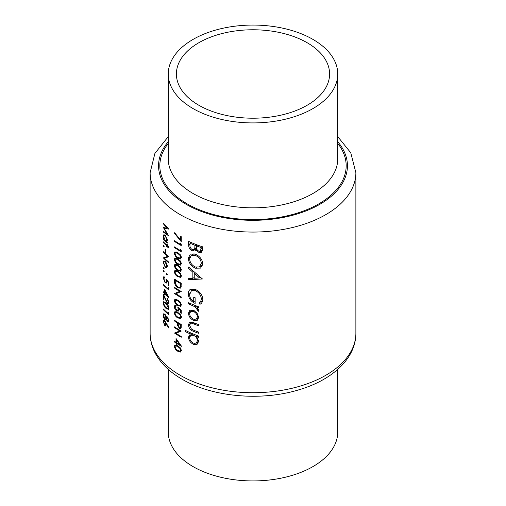 <?xml version="1.0" encoding="UTF-8"?>
<svg xmlns="http://www.w3.org/2000/svg" width="506" height="506" viewBox="0 0 506 506"><rect width="100%" height="100%" fill="white"/><g stroke="black" fill="none" stroke-linecap="round" stroke-linejoin="round"><path stroke-width="0.76" d="M180.256 351.189L177.815 350.544L176.145 349.184L175.032 346.724L175.462 345.788L177.815 346.528L180.256 348.754L180.718 350.241L180.256 351.189L181.439 350.513M181.167 324.409L180.541 324.776L180.174 327.679M180.256 327.622L179.39 327.603L178.232 324.814L178.245 323.416A102.876 59.392 0 0 0 180.256 324.612A102.876 59.392 0 0 0 180.541 324.776M180.256 317.825L177.815 317.18L176.145 315.82L175.032 313.359L175.462 312.423L177.815 313.163L180.256 315.383L180.718 316.876L180.256 317.825L181.439 317.148M180.256 305.466L177.815 304.821L176.145 303.461L175.032 301L175.462 300.064L177.815 300.804L180.256 303.031L180.718 304.517L180.256 305.466L181.439 304.789M180.256 258.098L177.815 257.453L176.145 256.093L175.032 253.632L175.462 252.69L177.815 253.436L180.256 255.656L180.718 257.149L180.256 258.098L181.439 257.415M180.256 264.277L177.815 263.632L176.145 262.272L175.032 259.812L175.462 258.87L177.815 259.616L180.256 261.836L180.718 263.329L180.256 264.277L181.439 263.594M180.256 270.457L177.815 269.812L176.145 268.446L175.032 265.992L175.462 265.049L177.815 265.795L180.256 268.016L180.718 269.502L180.256 270.457L181.439 269.774M180.256 276.637L177.815 275.985L176.145 274.625L175.032 272.171L175.462 271.229L177.815 271.969L180.256 274.195L180.718 275.681L180.256 276.637L181.439 275.953M180.256 286.731L179.719 287.37L177.732 287.06L175.361 283.607L175.196 280.28A102.876 59.392 0 0 0 180.256 283.417A102.876 59.392 0 0 0 180.541 283.581L180.256 286.731M168.258 369.38L168.258 432.01A84.742 48.924 0 0 0 193.077 466.608A84.742 48.924 0 0 0 285.428 477.209A84.742 48.924 0 0 0 337.742 432.01L337.742 369.38M307.161 42.725A76.596 44.218 0 0 0 223.69 33.137A76.596 44.218 0 0 0 176.404 73.99A76.596 44.218 0 0 0 198.839 105.261A76.596 44.218 0 0 0 282.31 114.843A76.596 44.218 0 0 0 329.596 73.99A76.596 44.218 0 0 0 307.161 42.725M193.077 108.588A84.742 48.924 0 0 0 285.428 119.195A84.742 48.924 0 0 0 337.742 73.99A84.742 48.924 0 0 0 312.923 39.392A84.742 48.924 0 0 0 220.572 28.791A84.742 48.924 0 0 0 168.258 73.99A84.742 48.924 0 0 0 193.077 108.588M198.535 324.555A102.876 59.392 180 0 1 193.678 322.695L189.586 322.132L188.479 324.801C188.719 328.033 190.427 330.235 193.589 331.392A102.876 59.392 0 0 0 198.535 333.29L198.535 332.088A102.876 59.392 180 0 1 193.817 330.285L191.432 329.09L189.636 325.345L190.509 323.353L191.527 323.182L193.817 323.948A102.876 59.392 0 0 0 198.535 325.756L198.535 324.555M198.535 306.744A102.876 59.392 180 0 1 188.643 302.689L188.643 303.891A102.876 59.392 0 0 0 191.856 305.32L195.253 306.921L198.358 311.304L198.719 310.387L197.011 307.382A102.876 59.392 0 0 0 198.535 307.939L198.535 306.744M202.444 278.97L188.643 267.067L188.643 268.376L192.856 272.26L192.856 278.313L188.643 278.439L188.643 279.742L202.444 278.97M202.444 246.77A102.876 59.392 180 0 1 188.643 241.381L188.643 244.993C188.687 247.567 189.927 249.54 192.362 250.9L194.88 250.951L195.847 249.736L198.839 252.393L201.363 252.317L202.444 249.376L202.444 246.77M202.824 263.765C202.255 259.344 199.731 256.131 195.24 254.126L190.307 254.088L188.314 258.205C188.649 262.722 190.983 266.055 195.303 268.193L200.578 268.098L202.824 263.765M190.768 289.185C189.086 289.97 188.27 291.526 188.314 293.866C188.555 298.274 190.825 301.45 195.126 303.404L195.126 297.749A102.876 59.392 180 0 1 193.722 297.193L193.722 301.646C191.034 299.837 189.674 297.477 189.636 294.581L191.458 290.684L195.36 290.653C198.966 292.398 200.952 295.099 201.312 298.755C201.205 300.678 200.401 302.076 198.902 302.936L199.952 304.334C201.799 303.328 202.754 301.652 202.824 299.293C202.375 294.796 199.87 291.513 195.303 289.432L190.307 289.419M191.54 333.271L190.357 333.954L188.479 337.085C188.732 340.348 190.401 342.777 193.488 344.365L197.1 344.327L198.719 341.24L196.625 336.522A102.876 59.392 0 0 0 198.535 337.23L198.535 336.028A102.876 59.392 180 0 1 185.253 330.342L185.253 331.538A102.876 59.392 0 0 0 190.357 333.954L189.902 334.181M197.378 320.222L198.719 317.344L197.005 312.999L193.431 310.26L189.826 310.235L188.479 313.157C188.706 316.383 190.364 318.786 193.431 320.368L197.226 320.311M180.541 240.034L174.646 232.741L174.374 233.177L181.256 241.666L181.256 236.719A102.876 59.392 180 0 1 180.541 236.315L180.541 240.034L181.256 239.623M180.541 244.449A102.876 59.392 180 0 1 180.256 244.284A102.876 59.392 180 0 1 174.538 240.704L174.538 241.425A102.876 59.392 0 0 0 180.256 245.005A102.876 59.392 0 0 0 181.256 245.581L181.256 244.094L180.541 243.215L180.541 244.449L181.224 244.05M180.541 250.628A102.876 59.392 180 0 1 180.256 250.464A102.876 59.392 180 0 1 174.538 246.884L174.538 247.605A102.876 59.392 0 0 0 180.256 251.185A102.876 59.392 0 0 0 181.256 251.754L181.256 250.274L180.541 249.395L180.541 250.628L181.224 250.23M180.256 259.053L181.439 257.529L180.256 254.701L177.815 252.715L174.924 251.868L174.374 253.164C174.779 255.505 175.924 257.174 177.815 258.174L180.825 258.889M180.256 265.226L181.439 263.708L180.256 260.881L177.815 258.889L174.924 258.047L174.374 259.344C174.779 261.684 175.924 263.354 177.815 264.347L180.825 265.062M180.256 271.406L181.439 269.888L180.256 267.06L177.815 265.068L174.924 264.227L174.374 265.524C174.779 267.864 175.924 269.534 177.815 270.527L180.825 271.241M180.256 277.585L181.439 276.067L180.256 273.24L177.815 271.248L174.924 270.4L174.374 271.703C174.779 274.043 175.924 275.713 177.815 276.706L180.825 277.421M180.256 288.211L181.003 287.294L181.256 283.271A102.876 59.392 180 0 1 180.256 282.696A102.876 59.392 180 0 1 174.538 279.116L174.538 281.602C174.545 284.214 175.607 286.276 177.732 287.781L180.288 288.192M181.256 291.507A102.876 59.392 180 0 1 180.256 290.937A102.876 59.392 180 0 1 174.538 287.351L174.538 288.072A102.876 59.392 0 0 0 179.756 291.367L174.538 293.531A102.876 59.392 0 0 0 180.256 297.117A102.876 59.392 0 0 0 181.256 297.686L181.256 296.965A102.876 59.392 180 0 1 180.256 296.396A102.876 59.392 180 0 1 175.917 293.727L181.256 291.507M180.256 306.421L181.439 304.903L180.256 302.069L177.815 300.083L174.924 299.236L174.374 300.532C174.779 302.879 175.924 304.549 177.815 305.542L180.825 306.256M181.256 310.045L177.815 307.193L178.163 309.172L177.707 310.355L176.689 310.191L175.032 307.066L175.462 306.029L176.196 306.067L176.196 305.346L174.924 305.245L174.374 306.579C174.469 308.401 175.234 309.836 176.664 310.893L178.264 311.146L178.858 309.723L178.726 308.698L180.541 310.197L180.541 312.929A102.876 59.392 0 0 0 181.256 313.34L181.256 310.045M180.256 318.78L181.439 317.256L180.256 314.428L177.815 312.442L174.924 311.595L174.374 312.891C174.779 315.238 175.924 316.908 177.815 317.901L180.825 318.616M180.256 328.615L181.154 327.806L181.256 324.46A102.876 59.392 180 0 1 180.256 323.891A102.876 59.392 180 0 1 174.538 320.304L174.538 321.025A102.876 59.392 0 0 0 177.555 322.992L177.669 325.681L179.39 328.324L180.705 328.489M181.256 331.05A102.876 59.392 180 0 1 180.256 330.481A102.876 59.392 180 0 1 174.538 326.895L174.538 327.616A102.876 59.392 0 0 0 179.756 330.911L174.538 333.075A102.876 59.392 0 0 0 180.256 336.661A102.876 59.392 0 0 0 181.256 337.23L181.256 336.509A102.876 59.392 180 0 1 180.256 335.94A102.876 59.392 180 0 1 175.917 333.271L181.256 331.05M181.439 346.142L176.031 338.495L176.031 342.309A102.876 59.392 180 0 1 174.538 341.316L174.538 342.037A102.876 59.392 0 0 0 176.031 343.03L176.031 343.953A102.876 59.392 0 0 0 176.708 344.39L176.708 343.46A102.876 59.392 0 0 0 180.256 345.617A102.876 59.392 0 0 0 181.439 346.294L181.439 346.142M180.256 352.144L181.439 350.626L180.256 347.793L177.815 345.807L174.924 344.959L174.374 346.256C174.779 348.602 175.924 350.272 177.815 351.265L180.825 351.98M166.986 241.476L166.506 241.754L167.322 240.097L165.279 235.17L163.887 234.708L163.324 236.308L164.026 239.414A102.876 59.392 180 0 1 163.387 238.769L163.387 239.49A102.876 59.392 0 0 0 167.246 243.133L167.246 242.412A102.876 59.392 180 0 1 166.506 241.754L166.778 241.659M164.165 246.403L163.742 245.309L163.324 245.555L163.742 246.65L164.165 246.403M163.742 245.309L163.324 245.555L163.742 245.309M163.387 251.748L163.387 252.469A102.876 59.392 0 0 0 167.549 256.371L163.387 257.927A102.876 59.392 0 0 0 168.77 262.854L168.77 262.133A102.876 59.392 180 0 1 164.475 258.288L168.77 256.675A102.876 59.392 180 0 1 163.387 251.748M164.165 268.648L163.742 267.554L163.324 267.794L163.742 268.895L164.165 268.648M163.742 267.554L163.324 267.794L163.742 267.554M168.77 285.612L168.77 282.316L165.987 279.078L166.265 281.102L165.905 282.228L165.089 281.95L163.773 278.629L164.697 277.762L164.697 277.041L163.691 276.795L163.261 278.06L165.064 282.652L166.347 283.088L166.721 280.691L168.182 282.392L168.182 285.125A102.876 59.392 0 0 0 168.77 285.612M164.697 277.307L164.115 277.642L164.697 277.762M168.915 297.427L164.564 289.173L164.564 292.98A102.876 59.392 180 0 1 163.387 291.804L163.387 292.525A102.876 59.392 0 0 0 164.564 293.701L164.564 294.625A102.876 59.392 0 0 0 165.101 295.143L165.101 294.214A102.876 59.392 0 0 0 168.915 297.572L168.915 297.427M165.987 302.866L163.691 301.677L163.261 302.904C163.583 305.333 164.494 307.142 165.987 308.325L168.416 309.375L168.915 308.084C168.498 305.719 167.518 303.979 165.987 302.866M166.297 319.412L167.448 321.569L168.435 321.803L168.915 320.526L167.461 316.946L166.297 317.091L164.836 314.15L163.691 313.79L163.261 315.295L163.811 317.989L164.88 319.647L165.867 319.95L166.632 319.216M166.607 316.724L166.297 317.091L166.999 316.686M168.915 327.648L164.817 320.715L163.697 320.323L163.261 321.601L164.823 325.668L165.936 326.028L166.354 323.878L168.606 327.945L168.915 327.648M168.77 313.163L168.182 312.208L168.182 313.442A102.876 59.392 180 0 1 163.387 309.002L163.387 309.723A102.876 59.392 0 0 0 168.77 314.65L168.77 313.163M167.037 298.66L168.327 301.627L167.967 302.594L167.189 302.398L163.387 294.176L163.387 299.634A102.876 59.392 0 0 0 163.906 300.159L163.906 296.421L167.233 303.157L168.447 303.467L168.915 302.152L167.037 297.939L167.037 298.66L167.48 298.401M168.77 288.452L168.182 287.49L168.182 288.73A102.876 59.392 180 0 1 163.387 284.29L163.387 285.011A102.876 59.392 0 0 0 168.77 289.938L168.77 288.452M164.165 271.633L163.742 270.539L163.324 270.786L163.742 271.88L164.165 271.633M163.742 270.539L163.324 270.786L163.742 270.539M167.322 274.549L166.86 273.48L166.404 273.74L166.86 274.821L167.322 274.549M166.86 273.48L166.404 273.74L166.86 273.48M166.771 267.895L167.322 266.314L166.651 263.493L165.26 261.412L163.849 260.957L163.324 262.551L165.26 267.484L166.74 267.914M165.645 249.515A102.876 59.392 180 0 1 165.101 249.009L165.101 252.096A102.876 59.392 0 0 0 165.645 252.608L165.645 249.515M168.915 246.909A102.876 59.392 180 0 1 167.246 245.499L167.246 244.474A102.876 59.392 180 0 1 166.752 244.037L166.752 245.068A102.876 59.392 180 0 1 163.387 241.862L163.387 242.583A102.876 59.392 0 0 0 166.752 245.79L166.752 246.814A102.876 59.392 0 0 0 167.246 247.251L167.246 246.22A102.876 59.392 0 0 0 168.915 247.63L168.915 246.909M163.387 223.121L163.387 223.842L167.195 228.206L163.387 227.523L167.189 234.17L163.387 231.356L163.387 232.077L168.77 235.935L164.298 228.516L168.77 229.104L163.387 223.121M202.394 250.337L198.839 252.393M196.764 249.205L195.847 249.736M196.53 248.497L192.362 250.9M189.971 244.227L188.643 244.993M200.939 247.466L200.939 249.097L200.186 251.172L198.814 251.185C196.942 250.072 196.126 248.554 196.366 246.631L196.366 245.827A102.876 59.392 0 0 0 200.939 247.466L202.255 246.707M202.444 248.225L200.939 249.097M197.625 245.1L196.366 245.827M194.949 245.277L194.785 248.503L193.975 249.698L192.362 249.705C190.534 248.452 189.737 246.852 189.971 244.891L189.971 243.184A102.876 59.392 0 0 0 194.949 245.277L196.189 244.556M196.404 247.573L194.785 248.503M191.148 242.5L189.971 243.184M166.695 323.676L166.354 323.878M166.404 324.757L164.823 325.668M164.804 320.709L163.261 321.601M165.848 324.099L165.487 325.13L164.798 324.922L163.773 322.164L164.115 321.196L164.798 321.418L165.848 324.099L166.67 323.625M165.222 321.177L164.798 321.418M168.909 320.722L167.448 321.569M166.55 318.685L164.88 319.647M164.165 317.787L163.811 317.989M163.906 314.928L163.261 315.295M168.327 320.001L167.467 320.867L166.544 318.483L167.454 317.66L168.327 320.001L168.84 319.703M168.03 320.975L167.467 320.867M166.898 317.54L167.878 317.414M165.987 317.996L165.582 319.109L164.874 318.919L163.773 315.833L164.134 314.631L164.823 314.852L165.987 317.996L167.594 317.072M165.241 314.612L164.823 314.852M163.843 309.463L163.387 309.723M168.738 313.119L168.182 313.442M164.886 301.968L163.261 302.904M166.493 308.034L165.987 308.325M165.987 303.587L168.327 307.623L167.967 308.521L165.987 307.604L164.659 306.048L163.773 303.455L164.115 302.569L165.987 303.587L166.461 303.315M168.84 307.332L168.327 307.623M168.84 301.329L168.327 301.627M168.915 302.19L167.233 303.157M163.906 299.331L163.387 299.634M165.576 293.942L165.101 294.214M165.101 294.321L164.564 294.625M165.101 293.391L164.564 293.701M163.843 292.266L163.387 292.525M165.101 292.67L164.564 292.98M165.101 293.493L165.101 291.102L167.454 295.624A102.876 59.392 180 0 1 165.101 293.493M165.43 290.906L165.101 291.102M167.802 295.422L167.454 295.624M163.843 284.745L163.387 285.011M168.738 288.407L168.182 288.73M168.77 284.789L168.182 285.125M168.612 282.146L168.182 282.392M167.132 280.45L166.721 280.691M165.702 282.285L165.064 282.652M164.697 277.231L163.261 278.06M166.74 280.83L166.265 281.102M175.114 287.743L174.538 288.072M180.503 291.076L175.917 293.727M175.354 293.063L174.538 293.531M180.383 291.007L179.756 291.367M178.397 287.395L177.732 287.781M181.167 283.221L180.541 283.581M175.778 279.945L175.196 280.28M181.224 285.991L180.345 286.504M176.436 270.508L174.374 271.703M178.447 276.346L177.815 276.706M181.35 275.321L180.718 275.681M176.436 264.328L174.374 265.524M178.447 270.166L177.815 270.527M181.35 269.141L180.718 269.502M176.436 258.155L174.374 259.344M178.447 263.987L177.815 264.347M181.35 262.962L180.718 263.329M176.436 251.975L174.374 253.164M178.447 257.807L177.815 258.174M181.35 256.782L180.718 257.149M175.114 247.27L174.538 247.605M175.114 241.09L174.538 241.425M196.714 267.383L195.303 268.193M189.807 257.339L188.314 258.205M201.312 263.322L199.427 266.934L195.31 266.997C191.768 265.233 189.876 262.487 189.636 258.762L191.331 255.309L195.246 255.328C198.871 256.997 200.895 259.66 201.312 263.322L202.71 262.519M196.404 254.657L195.246 255.328M190.996 278.382L188.643 279.742M194.247 277.509L192.856 278.313M193.754 271.741L192.856 272.26M189.503 267.883L188.643 268.376M199.598 277.908L194.247 278.249L194.247 273.474L199.598 277.908L200.559 277.351M195.158 272.949L194.247 273.474M202.672 300.76L198.902 302.936M202.71 297.945L201.312 298.755M196.511 289.989L195.36 290.653M195.126 300.836L193.722 301.646M189.82 292.999L188.314 293.866M198.282 306.649L197.011 307.382M198.548 309.501L197.264 310.241M198.396 309.153L197.448 309.697M196.72 306.073L195.253 306.921M189.801 303.22L188.643 303.891M174.798 232.937L174.374 233.177M197.89 335.794L196.625 336.522M195.057 343.46L193.488 344.365M189.876 336.275L188.479 337.085M186.366 330.892L185.253 331.538M197.448 340.766L196.252 343.125L193.475 343.163C191.129 341.929 189.851 340.07 189.636 337.584L190.787 335.193L193.437 335.269C195.879 336.439 197.213 338.274 197.448 340.766L198.605 340.095M194.658 334.561L193.437 335.269M192.894 322.392L191.527 323.182M194.816 330.684L193.589 331.392M189.927 323.966L188.479 324.801M194.943 319.495L193.431 320.368M189.895 312.335L188.479 313.157M197.448 316.876L196.252 319.147L193.425 319.166C191.085 317.977 189.826 316.149 189.636 313.682L190.705 311.418L193.425 311.456C195.828 312.619 197.169 314.422 197.448 316.876L198.605 316.206M194.538 310.817L193.425 311.456M165.848 267.149L165.26 267.484M163.874 262.228L163.324 262.551M166.822 265.878L166.36 267.098L165.253 266.763L163.773 263.006L164.191 261.773L165.253 262.127L166.822 265.878L167.277 265.618M165.69 261.88L165.253 262.127M163.843 252.203L163.387 252.469M168.156 256.162L164.475 258.288M164.033 257.554L163.387 257.927M168.055 256.08L167.549 256.371M165.645 251.786L165.101 252.096M167.752 245.935L167.246 246.22M167.246 246.53L166.752 246.814M167.246 245.499L166.752 245.79M163.843 242.317L163.387 242.583M167.246 244.777L166.752 245.068M163.843 239.23L163.387 239.49M163.9 235.979L163.324 236.308M166.822 239.673L166.354 240.957L165.26 240.609L163.773 236.795L164.21 235.556L165.272 235.885L166.822 239.673L167.277 239.414M165.709 235.638L165.272 235.885M176.436 299.343L174.374 300.532M178.447 305.175L177.815 305.542M181.35 304.15L180.718 304.517M181.256 312.512L180.541 312.929M181.066 309.893L180.541 310.197M179.244 308.401L178.726 308.698M177.454 310.437L176.664 310.893M176.196 305.529L174.374 306.579M178.751 308.831L178.163 309.172M176.436 311.702L174.374 312.891M178.447 317.534L177.815 317.901M181.35 316.509L180.718 316.876M181.224 327.268L179.39 328.324M178.245 325.345L177.669 325.681M178.163 322.645L177.555 322.992M175.114 320.696L174.538 321.025M178.858 323.068L178.245 323.416M163.792 223.614L163.387 223.842M165.348 227.909L164.298 228.516M163.912 231.773L163.387 232.077M167.562 233.955L167.189 234.17M167.644 227.947L167.195 228.206M176.436 345.067L174.374 346.256M178.447 350.898L177.815 351.265M181.35 349.874L180.718 350.241M177.302 343.119L176.708 343.46M176.708 343.568L176.031 343.953M176.708 342.638L176.031 343.03M175.114 341.702L174.538 342.037M176.708 341.917L176.031 342.309M176.708 342.745L176.708 340.348L179.636 344.535A102.876 59.392 180 0 1 176.708 342.745M177.119 340.108L176.708 340.348M180.073 344.289L179.636 344.535M175.114 327.287L174.538 327.616M180.503 330.62L175.917 333.271M175.354 332.606L174.538 333.075M180.383 330.551L179.756 330.911M180.256 375.319A102.876 59.392 0 0 0 292.367 388.197A102.876 59.392 0 0 0 355.876 333.327C355.952 358.627 331.936 380.221 298.629 389.886C261.052 401.372 212.242 397.052 182.002 379.184C169.725 372.125 160.788 363.447 155.19 353.131C151.844 346.8 150.155 340.196 150.124 333.327A102.876 59.392 0 0 0 180.256 375.319M168.258 73.99L168.258 158.903A84.742 48.924 0 0 0 193.077 193.501A84.742 48.924 0 0 0 285.428 204.108A84.742 48.924 0 0 0 337.742 158.903L337.742 73.99M337.742 143.426A93.174 53.794 180 0 1 306.155 209.971A93.174 53.794 180 0 1 187.112 203.829A93.174 53.794 180 0 1 168.258 143.426M168.258 141.724A94.439 54.528 0 0 0 186.221 204.348A94.439 54.528 0 0 0 307.971 210.129A94.439 54.528 0 0 0 337.742 141.724M355.876 333.327L355.876 172.672A102.876 59.392 180 0 1 292.367 227.548A102.876 59.392 180 0 1 180.256 214.67A102.876 59.392 180 0 1 150.124 172.672L150.124 333.327M197.017 244.872L194.949 246.068M165.614 299.59L165.291 299.773M175.196 281.222L174.538 281.602M181.256 283.733L180.541 284.144M178.403 271.633L177.815 271.969M178.403 265.454L177.815 265.795M178.403 259.274L177.815 259.616M178.403 253.095L177.815 253.436M193.058 304.625L191.856 305.32M195.044 323.239L193.817 323.948M178.403 300.469L177.815 300.804M178.403 312.822L177.815 313.163M178.643 322.942L177.555 323.568M181.256 325.826L180.541 326.243M178.403 346.193L177.815 346.528M355.876 172.672L350.759 152.768L337.742 136.62M168.258 136.62L154.906 153.419L150.124 172.672M200.186 251.172L202.432 249.882M193.975 249.698L196.48 248.25M165.487 325.13L166.398 324.605M164.115 321.196L164.861 320.766M168.055 320.962L168.915 320.462M166.917 317.534L167.638 317.117M165.582 319.109L166.544 318.559M164.134 314.631L164.886 314.194M167.967 308.521L168.909 307.971M164.115 302.569L165.007 302.05M167.967 302.594L168.909 302.05M165.905 282.228L166.822 281.697M179.719 287.37L181.173 286.529M175.462 271.229L176.588 270.577M175.462 265.049L176.588 264.398M175.462 258.87L176.588 258.218M175.462 252.69L176.588 252.039M199.459 266.915L202.71 265.036M191.331 255.309L194.045 253.74M191.458 290.684L194.241 289.078M196.252 343.125L198.694 341.721M190.787 335.193L193.026 333.897M190.547 323.328L192.451 322.233M196.252 319.147L198.706 317.724M190.705 311.418L192.995 310.096M166.36 267.098L167.315 266.542M164.191 261.773L165.089 261.26M166.354 240.957L167.309 240.407M164.21 235.556L165.12 235.031M175.462 300.064L176.588 299.413M175.462 306.029L176.196 305.605M177.707 310.355L178.858 309.691M175.462 312.417L176.588 311.772M180.193 327.673L181.237 327.066M175.462 345.788L176.588 345.136"/></g></svg>
